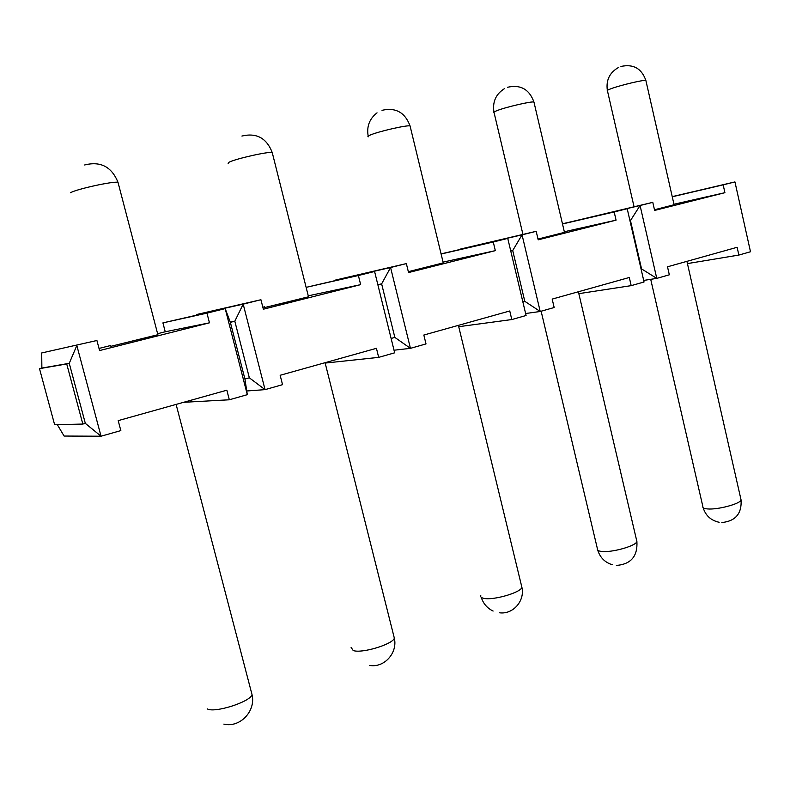<?xml version="1.0" encoding="UTF-8"?>
<svg xmlns="http://www.w3.org/2000/svg" width="790" height="790" viewBox="0 0 790 790"><rect width="100%" height="100%" fill="white"/><g stroke="black" fill="none" stroke-linecap="round" stroke-linejoin="round"><path stroke-width="1.19" d="M183.655 402.308L229.327 399.779L247.31 394.674L225.199 308.613L230.364 322.34L234.818 321.204L243.192 304.14L260.927 299.736L263.346 309.216L360.655 284.647L358.384 275.512L374.588 271.484L306.135 287.353L358.384 275.512M229.327 399.779L226.849 390.201L118.194 420.635L120.84 430.599L101.041 436.218L85.33 423.371L82.832 424.062L66.725 363.953L39.5 368.654L54.629 424.734L82.832 424.062M206.96 313.146L162.918 322.883L225.199 308.613L206.96 313.146L209.459 322.824L99.589 350.562L96.913 340.5L41.712 352.952L41.87 368.051L69.253 363.321L76.828 345.497L101.041 436.218L64.099 436.05L57.324 424.674M325.174 363.074L378.677 357.366L394.664 352.824L374.588 271.484M378.677 357.366L376.435 348.311L280.154 375.28L282.543 384.671L265.045 389.638L243.192 304.14L196.828 314.469L260.927 299.736M458.723 326.695L511.801 319.555L526.091 315.496L507.753 238.392L441.067 253.876M511.801 319.555L509.748 310.974L423.835 335.039L426.007 343.917L410.445 348.341L390.576 267.514L406.356 263.593L408.549 272.56L495.33 250.647L493.266 241.997L507.753 238.392M643.692 280.42L656.767 278.376L640.068 205.509L652.787 202.349L654.634 210.426L724.914 192.691L723.166 184.85L734.947 181.927L672.231 196.631M687.428 263.593L738.867 255.061L750.5 251.753L734.947 181.927M738.867 255.061L737.129 247.29L667.501 266.793L669.327 274.811L656.767 278.376L641.559 268.896L630.46 220.598L640.068 205.509L573.392 221.239M578.833 293.653L631.18 285.644L644.048 281.99L627.201 208.708L562.46 223.787M631.18 285.644L629.304 277.488L552.18 299.094L554.165 307.517L540.212 311.487L522.052 234.837L536.183 231.322L538.188 239.824L616.072 220.163L614.176 211.947L627.201 208.708M247.31 394.674L244.93 379.042L230.364 322.34M246.747 390.981L265.045 389.638L249.344 377.818L234.818 321.204L230.275 322.103M394.022 350.217L410.445 348.341L394.842 337.409L381.639 283.867L390.576 267.514L335.572 280.045L406.356 263.593M525.626 313.512L540.212 311.487L524.797 301.326L512.72 250.539L522.052 234.837L460.422 249.077L536.183 231.322M41.87 368.051L39.5 368.654M162.918 322.883L165.238 331.77L157.605 333.696M110.679 345.507L99.017 348.439M41.712 352.952L96.913 340.5M264.472 306.806L262.833 307.211M573.421 221.23L652.787 202.349M244.93 379.042L249.344 377.818M723.166 184.85L672.27 196.779M493.266 241.997L441.106 254.015M614.176 211.947L562.51 223.965M85.33 423.371L69.253 363.321L66.725 363.953M165.238 331.77L209.459 322.824M110.896 346.316L157.872 334.713M673.959 204.235L724.914 192.691M654.485 209.765L674.077 204.748M308.258 295.825L360.655 284.647M264.66 307.547L308.505 296.793M391.119 338.446L394.842 337.409M377.877 284.825L381.639 283.867L377.837 284.667M443.072 262.122L495.33 250.647M408.331 271.671L443.249 262.873M522.852 301.859L524.797 301.326M510.755 251.032L512.72 250.539L510.735 250.963M564.327 231.737L616.072 220.163M538.01 239.074L564.475 232.359M641.065 269.035L641.559 268.896M629.956 220.716L630.46 220.598L629.956 220.706M70.547 192.75C75.613 189.304 113.217 181.048 117.996 182.302L118.273 183.349M634.044 206.723L607.451 90.82C606.671 90.574 607.925 89.853 611.193 88.648C620.545 85.152 644.166 79.583 645.874 80.471L645.963 80.886M228.083 163.757L229.021 162.236C235.815 158.701 268.531 151.364 272.224 152.519L272.441 153.369M368.347 136.808C367.37 136.591 368.012 135.999 370.263 135.041C378.252 131.486 407.206 124.859 410.059 125.926L410.217 126.588M522.931 234.393L494.076 112.634C493.197 112.397 494.155 111.736 496.94 110.649C505.748 107.104 531.739 101.061 533.941 102.038L534.06 102.562M207.207 708.857C214.169 713.34 249.68 702.142 252.069 694.785L251.309 691.852M351.115 647.405L353.199 650.516C361.484 653.764 392.61 644.403 394.348 638.202L393.756 635.822M480.784 595.403C480.231 596.815 481.228 597.793 483.786 598.336C492.95 600.637 520.659 592.658 521.913 587.395L521.449 585.509M541.13 311.221L597.388 548.695C596.914 550.077 598.208 550.976 601.269 551.39C611.016 552.961 636.029 546.028 636.898 541.535L636.552 540.064M650.713 279.324L702.853 506.508C702.448 507.832 704.018 508.632 707.544 508.928C717.646 509.915 740.477 503.793 741.069 499.952L740.813 498.796M157.921 334.881L117.996 182.302C111.657 166.749 100.537 160.972 84.639 164.972M674.087 204.817L645.874 80.471C641.628 68.444 633.313 63.773 620.93 66.459M618.787 67.318C609.692 72.413 605.881 80.106 607.352 90.396M308.535 296.931L272.224 152.519C266.615 138.072 256.513 132.582 241.908 136.048M443.279 262.981L410.059 125.926C405.003 112.397 395.652 107.203 382.005 110.314M377.047 112.861C369.463 118.727 366.511 126.479 368.189 136.117M564.485 232.438L533.941 102.038C529.33 89.309 520.561 84.382 507.624 87.255M504.484 88.638C495.873 94.079 492.358 101.9 493.957 112.091M223.876 724.094C239.775 728.113 255.98 711.227 252.069 694.785L176.111 404.421M369.631 665.407C384.118 668.083 397.814 653.004 394.348 638.202L325.075 362.699M499.626 612.803C513.016 614.59 525.034 600.904 521.913 587.395L458.398 325.352M481.258 597.339C483.273 603.649 487.223 608.221 493.108 611.045M616.368 565.433C630.904 564.277 637.747 556.318 636.898 541.535L578.389 291.747M597.754 550.215C600.094 557.592 604.933 562.44 612.27 564.741M721.823 522.545C735.48 521.173 741.899 513.638 741.069 499.952L686.925 261.352M703.13 507.694C705.618 515.633 710.961 520.492 719.157 522.279"/></g></svg>
